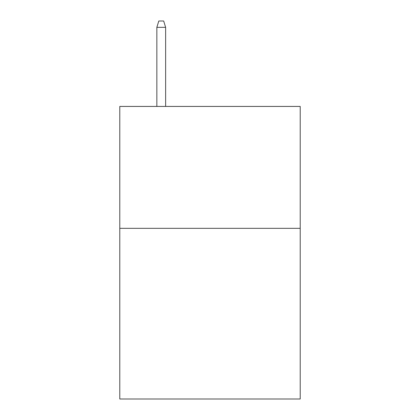 <?xml version="1.0" encoding="UTF-8"?>
<svg xmlns="http://www.w3.org/2000/svg" width="420" height="420" viewBox="0 0 420 420"><rect width="100%" height="100%" fill="white"/><g stroke="black" fill="none" stroke-linecap="round" stroke-linejoin="round"><path stroke-width="0.63" d="M300.211 228.333L300.211 399L119.789 399L119.789 106.428L300.211 106.428L300.211 228.333L119.789 228.333M165.627 106.428L165.627 27.337L156.849 27.337L156.849 106.428M156.849 27.337L158.802 21L163.674 21L165.627 27.337"/></g></svg>
